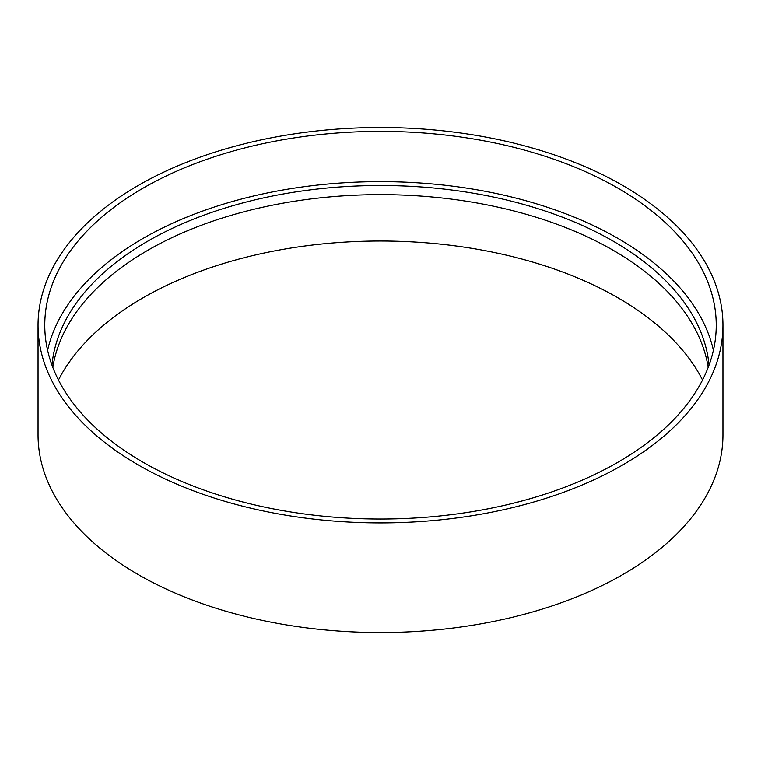 <?xml version="1.0" encoding="UTF-8"?>
<svg xmlns="http://www.w3.org/2000/svg" width="761" height="761" viewBox="0 0 761 761"><rect width="100%" height="100%" fill="white"/><g stroke="black" fill="none" stroke-linecap="round" stroke-linejoin="round"><path stroke-width="1.14" d="M617.903 188.138A335.734 193.836 180 0 1 716.234 325.194A335.734 193.836 180 0 1 380.5 519.031A335.734 193.836 180 0 1 44.766 325.194A335.734 193.836 180 0 1 252.024 146.122A335.734 193.836 180 0 1 617.903 188.138M622.65 185.399A342.45 197.708 180 0 1 722.95 325.194A342.45 197.708 180 0 1 380.5 522.912A342.45 197.708 180 0 1 38.05 325.194A342.45 197.708 180 0 1 249.446 142.535A342.45 197.708 180 0 1 622.65 185.399M47.601 350.326A335.734 193.836 180 0 1 272.438 191.934A335.734 193.836 180 0 1 617.903 238.393A335.734 193.836 180 0 1 713.399 350.326M51.967 365.128A329.018 189.955 180 0 1 262.897 198.041A329.018 189.955 180 0 1 613.157 241.132A329.018 189.955 180 0 1 709.033 365.128M52.823 367.42A329.018 189.955 180 0 1 268.471 205.984A329.018 189.955 180 0 1 613.157 250.274A329.018 189.955 180 0 1 708.177 367.42M58.473 380.024A335.734 193.836 180 0 1 617.903 297.789A335.734 193.836 180 0 1 702.527 380.024M722.95 325.194L722.95 434.845A342.45 197.708 180 0 1 380.5 632.562A342.45 197.708 180 0 1 38.05 434.845L38.05 325.194"/></g></svg>
